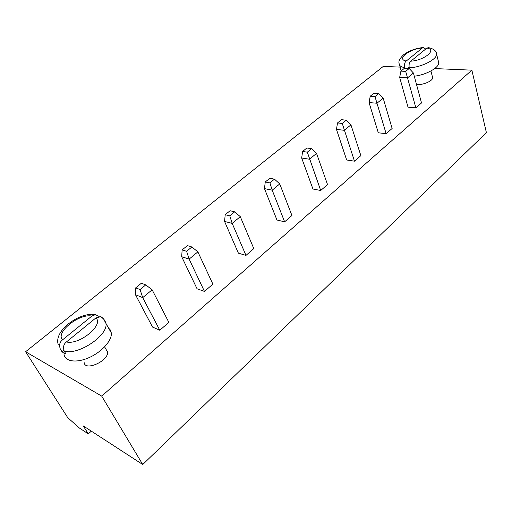 <?xml version="1.0" encoding="UTF-8"?>
<svg xmlns="http://www.w3.org/2000/svg" width="512" height="512" viewBox="0 0 512 512"><rect width="100%" height="100%" fill="white"/><g stroke="black" fill="none" stroke-linecap="round" stroke-linejoin="round"><path stroke-width="0.77" d="M142.733 464.518L101.709 396.115L25.6 351.738L67.731 417.664L79.373 428.019L88.288 433.875L83.277 425.92L142.733 464.518L486.4 132.64L471.872 70.163L434.688 68.576M101.709 396.115L471.872 70.163M400.122 67.11L383.277 66.394L25.6 351.738M320.71 190.496L327.533 184.57L316.544 153.389L309.498 159.232L301.67 158.01L312.954 189.011L320.71 190.496L307.315 152.166L311.565 148.672L316.544 153.389M354.477 161.178L360.864 155.622L350.938 124.845L344.346 130.317L336.461 129.389L346.662 159.994L354.477 161.178L342.259 123.462L346.234 120.198L341.491 119.693L337.517 122.938L336.461 129.389M386.131 133.683L392.134 128.474L383.162 98.106L376.979 103.238L369.062 102.573L378.291 132.774L386.131 133.683L374.976 96.582L378.707 93.523L373.939 93.178L370.214 96.218L369.062 102.573M416.461 84.25C421.587 85.747 433.197 80.998 432.634 77.638L432.474 77.018M415.878 107.853L421.523 102.95L413.408 73.005L407.603 77.824L399.667 77.402L408.026 107.181L415.878 107.853L405.683 71.36L409.184 68.486L404.41 68.275L400.909 71.136L399.667 77.402M204.474 291.437L212.883 284.134L197.869 251.866L189.139 259.104L181.683 256.704L197.043 288.768L204.474 291.437L189.139 259.104L186.618 251.309L182.138 249.914L181.683 256.704M245.978 255.398L253.805 248.602L240.288 216.666L232.186 223.392L224.563 221.434L238.4 253.171L245.978 255.398L232.186 223.392L229.786 215.853L234.675 211.834L230.086 210.726L225.203 214.72L224.563 221.434M284.627 221.83L291.93 215.494L279.744 183.923L272.198 190.182L264.461 188.614L276.947 220L284.627 221.83L272.198 190.182L269.914 182.886L274.464 179.149L279.744 183.923M159.795 330.24L168.858 322.368L152.141 289.805L142.72 297.626L135.469 294.72L152.544 327.066L159.795 330.24L142.72 297.626L140.058 289.555L145.747 284.883L141.376 283.219L135.706 287.853L135.469 294.72M84.122 362.323C84.531 371.808 109.146 360.813 107.507 351.898L106.01 349.293M88.288 433.875L91.322 431.142M307.315 152.166L302.611 151.469L301.67 158.01M311.565 148.672L306.854 148L302.611 151.469M346.234 120.198L350.938 124.845M342.259 123.462L337.517 122.938M378.707 93.523L383.162 98.106M374.976 96.582L370.214 96.218M438.438 61.491L438.739 62.682C439.373 67.546 425.862 75.053 414.272 76.186M409.184 68.486L413.408 73.005M405.683 71.36L400.909 71.136M182.138 249.914L187.392 245.619L191.885 246.982L197.869 251.866M186.618 251.309L191.885 246.982M234.675 211.834L240.288 216.666M229.786 215.853L225.203 214.72M269.914 182.886L265.261 181.984L264.461 188.614M274.464 179.149L269.805 178.272L265.261 181.984M145.747 284.883L152.141 289.805M140.058 289.555L135.706 287.853M108.461 327.91L110.445 330.118L111.322 332.992C112.16 340.358 101.888 351.968 89.075 357.619C76.275 363.379 64.589 361.523 63.974 354.016M436.243 52.864L436.563 54.08C437.318 59.322 420.986 67.558 409.19 67.808L409.453 68.774M425.722 49.043L423.366 47.507L422.285 48.019L406.266 61.018C404.768 62.125 404.224 64.32 404.627 67.616L404.819 68.294M103.482 318.72L105.965 323.469C105.094 320.518 103.398 318.246 100.877 316.653L103.718 319.142M111.322 332.992L105.965 323.469C108.314 335.469 77.83 355.853 64.147 351.002L65.888 353.869L63.693 352.979L61.971 351.725L60.237 348.87C58.989 344.973 59.75 341.971 62.515 339.872C55.123 332.461 79.328 313.178 91.821 316.102L62.515 339.872M409.043 67.149L407.501 68.416M410.829 61.178L426.854 48.115C437.619 49.357 424.211 60.493 410.829 61.178C409.338 62.291 408.787 64.499 409.19 67.808M428.717 47.648L426.854 48.115M63.776 350.246L61.971 351.725M99.219 316.512L95.43 314.643L91.821 316.102M66.445 341.939L95.846 317.971C104.301 324.634 79.379 345.331 66.445 341.939C63.667 344.058 62.899 347.078 64.147 351.002M100.877 316.653L95.846 317.971M404.627 67.616C401.146 67.04 399.334 65.766 399.2 63.802C398.195 61.568 399.661 58.554 403.597 54.758C409.146 50.714 415.731 48.301 423.366 47.507M406.266 61.018C395.968 59.462 409.37 48.781 422.285 48.019M432.634 77.638L430.912 70.995M107.507 351.898L104.614 346.861M399.546 65.056L401.178 70.918M428.211 47.578C433.658 48.736 436.442 50.906 436.563 54.08L438.739 62.682M95.43 314.643C80.634 311.597 53.485 330.125 58.24 344.608"/></g></svg>
